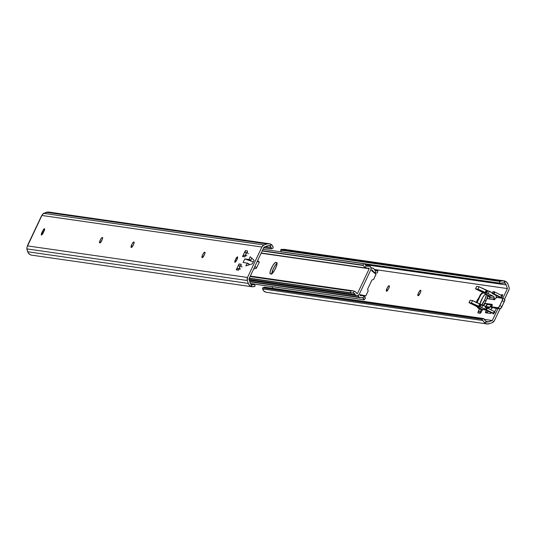 <?xml version="1.0" encoding="UTF-8"?>
<svg xmlns="http://www.w3.org/2000/svg" width="536" height="536" viewBox="0 0 536 536"><rect width="100%" height="100%" fill="white"/><g stroke="black" fill="none" stroke-linecap="round" stroke-linejoin="round"><path stroke-width="0.8" d="M234.935 262.298A3.002 0.67 116.2 0 1 234.889 262.285A3.002 0.67 116.2 0 1 235.559 259.39A3.002 0.67 116.2 0 1 237.488 256.891L236.912 259.692L234.935 262.298L235.512 259.491L237.488 256.891A3.002 0.67 116.2 0 1 237.535 256.905A3.002 0.67 116.2 0 1 236.865 259.793A3.002 0.67 116.2 0 1 234.935 262.298M44.475 228.684A3.002 0.67 116.2 0 1 44.522 228.698A3.002 0.67 116.2 0 1 43.892 231.492L41.46 235.056L41.453 233.77L42.498 231.291L43.604 229.408L44.582 228.758L43.436 232.45A3.002 0.67 116.2 0 1 41.413 235.036A3.002 0.67 116.2 0 1 42.043 232.249L43.248 232.845L42.043 232.249L42.498 231.291A3.002 0.67 116.2 0 1 44.475 228.684L44.475 228.684M244.798 258.901L249.026 259.504L250.774 260.369L244.798 258.901L249.026 259.504L250.185 256.724L254.104 260.235L252.402 263.839L245.87 265.856L247.317 263.109L243.096 262.506L244.798 258.901L243.096 262.506L247.324 263.109L249.019 264.161L248.543 265.032L249.079 263.987L247.27 263.297L245.87 265.856L252.402 263.839L254.104 260.235L250.185 256.724L249.026 259.504L250.774 260.369L247.686 259.927L253.307 261.923L244.798 258.901M263.993 247.143L248.898 279.075L250.131 282.747L248.898 279.075L263.993 247.143L267.578 245.843A3.169 3.082 -81.8 0 1 269.313 245.749L270.687 246.54L271.256 247.739L264.864 246.821L271.256 247.739A4 0.838 70.1 0 1 271.183 248.805L263.712 247.733L271.183 248.805L271.089 247.136L269.313 245.749L271.812 244.845L272.971 246.526L273.018 248.141A4 0.838 -109.9 0 0 273.099 247.076L271.812 244.845L269.494 243.739L266.941 243.96L46.344 212.31L43.034 213.737L41.848 215.459L261.89 247.022A4 3.886 -81.8 0 1 264.121 244.979L43.63 213.348L264.121 244.979L266.941 243.96A5.172 5.025 -81.8 0 1 271.812 244.845L263.993 247.143M239.9 266.72L238.942 268.744L240.048 266.747L238.942 265.508L239.056 263.94L241.227 264.255L238.426 270.178L236.255 269.863L239.056 263.94A2.131 2.07 98.2 0 0 239.9 266.72M246.185 253.421L245.227 255.444L246.339 253.441L245.227 252.201L245.347 250.64L247.518 250.949L244.718 256.871L242.547 256.556L245.347 250.64A2.131 2.07 98.2 0 0 246.185 253.421M251.726 258.104L250.794 260.355L249.146 259.33L250.895 260.188L251.726 258.104M48.89 212.095L44.207 213.094L42.217 214.795L26.981 247.21L27.457 245.897L247.505 277.467L27.457 245.897A1.735 0.389 116.2 0 0 27.765 245.046L41.192 216.531M252.556 284.824L254.466 284.18A4 0.436 161.4 0 1 253.816 284.643L251.243 284.274L253.816 284.643L252.59 284.824L251.143 284.194L252 286.753L254.446 286.526A4 0.436 -18.6 0 0 255.096 286.063L253.984 286.713L252 286.753L249.716 285.588L248.295 283.41L247.324 280.516A4 3.886 -81.8 0 1 247.505 277.467L247.324 280.516L26.834 248.885L26.968 247.257L26.847 248.992L27.691 251.759L248.295 283.41L247.324 280.516L26.834 248.885L28.267 252.945L30.183 254.674L31.718 255.156L252 286.753A5.172 5.025 -81.8 0 1 248.295 283.41L27.691 251.759A5.172 5.025 98.2 0 0 31.403 255.103M269.313 243.713L48.716 212.062A5.172 5.025 98.2 0 0 46.344 212.31L266.941 243.96L263.431 245.314L261.89 247.022L41.848 215.459A1.735 0.389 116.2 0 1 41.359 216.276M271.109 248.851L263.685 247.786L271.183 248.805M252.59 284.824L251.143 284.194A3.169 3.082 -81.8 0 1 250.131 282.747L252 286.753M254.466 284.18L250.587 283.624L254.392 284.227M247.505 277.467L261.89 247.022L247.505 277.467M204.638 252.175L205.06 252.724L204.544 254.486L202.333 257.622L201.911 257.072L202.668 254.781L204.035 252.577L204.886 252.215A3.002 0.67 116.2 0 1 204.94 252.228A3.002 0.67 116.2 0 1 204.263 255.116A3.002 0.67 116.2 0 1 202.333 257.622L202.085 257.582A3.002 0.67 116.2 0 1 202.039 257.568A3.002 0.67 116.2 0 1 202.715 254.68A3.002 0.67 116.2 0 1 204.638 252.175L205.04 252.376L204.638 252.175M133.732 242.004L134.154 242.553L133.404 244.845L132.03 247.049L131.179 247.411L132.024 244.081L133.129 242.406L133.98 242.038A3.002 0.67 116.2 0 1 134.027 242.051A3.002 0.67 116.2 0 1 133.357 244.939A3.002 0.67 116.2 0 1 131.427 247.444L131.179 247.411A3.002 0.67 116.2 0 1 131.132 247.398A3.002 0.67 116.2 0 1 131.802 244.51A3.002 0.67 116.2 0 1 133.732 242.004L134.134 242.198L133.732 242.004M102.222 237.482L102.637 238.031L102.121 239.793L99.91 242.929L99.488 242.379L100.245 240.088L101.619 237.884L102.47 237.515A3.002 0.67 116.2 0 1 102.517 237.535A3.002 0.67 116.2 0 1 101.84 240.423A3.002 0.67 116.2 0 1 99.91 242.929L99.663 242.888A3.002 0.67 116.2 0 1 99.616 242.875A3.002 0.67 116.2 0 1 100.292 239.987A3.002 0.67 116.2 0 1 102.222 237.482L102.617 237.683L102.222 237.482M255.096 286.063L254.406 284.274M272.817 248.262L271.183 248.851L273.018 248.141M41.279 216.39L27.865 244.711M249.066 263.973L247.324 263.116L249.066 263.973M257.213 261.481L259.303 262.07L257.642 260.583L259.303 262.07L257.213 261.481M255.036 266.084L256.402 268.208L253.629 269.065L256.402 268.208L259.303 262.07L256.402 268.208L255.036 266.084M249.434 264.757L248.811 264.536L249.434 264.757M248.704 264.737L249.073 264.864L248.704 264.737M244.831 255.384L243.672 255.491L242.547 256.556L245.347 250.64L247.518 250.949L244.919 256.53M247.377 251.324L247.518 250.949A2.131 2.07 -81.8 0 0 248.356 253.729M238.54 268.69L237.033 268.978L236.255 269.863L239.056 263.94L241.227 264.255L238.634 269.829M241.093 264.63L241.227 264.255A2.131 2.07 -81.8 0 0 242.071 267.035M238.915 268.804A2.131 2.07 98.2 0 0 236.255 269.863L238.426 270.178A2.131 2.07 -81.8 0 1 240.597 268.985M245.2 255.505A2.131 2.07 98.2 0 0 242.547 256.556L244.718 256.871A2.131 2.07 -81.8 0 1 246.882 255.679M43.704 231.887L42.498 231.291L43.704 231.887M370.952 269.568L359.247 294.338A2.446 2.378 -81.8 0 1 355.576 295.162L249.173 279.899L355.576 295.162A1.333 1.293 -81.8 0 1 355.221 294.673L249.019 279.437L355.221 294.673L356.025 295.463L357.599 295.671L359.247 294.338L370.952 269.568L370.952 267.424L369.304 266.117A2.446 2.378 -81.8 0 1 370.952 269.568M277.132 263.35L275.048 265.648L273.3 268.784L271.719 274.184L273.3 268.784L275.048 265.648L277.132 263.35M249.16 259.685L248.59 260.248L249.16 259.685M353.452 292.958A3.169 3.082 -81.8 0 1 355.221 294.673L353.452 292.958L353.941 291.015A5.172 5.025 -81.8 0 1 356.822 293.467L355.616 291.953L353.941 291.015L353.452 292.958L350.913 292.984L249.314 278.191L350.209 292.669L350.638 290.974L250.091 276.549L351.047 290.807L250.191 276.335L353.137 290.82L350.638 290.974L350.209 292.669L353.452 292.958M249.22 278.392L350.913 292.984L249.22 278.392M250.319 276.074L353.137 290.82M357.512 293.447A0.402 0.389 -81.8 0 1 356.822 293.467L357.512 293.447L369.197 268.73L261.112 253.227L369.197 268.73L357.512 293.447L356.748 293.339L357.512 293.447M276.717 262.566L277.085 263.645L276.744 265.28L274.352 270.653L272.094 273.628L270.332 273.842L269.963 272.757L270.305 271.129L272.697 265.749L274.955 262.774L276.717 262.566A6.332 1.42 116.2 0 1 276.817 262.593A6.332 1.42 116.2 0 1 275.397 268.69A6.332 1.42 116.2 0 1 271.323 273.983L270.332 273.842A6.332 1.42 116.2 0 1 270.231 273.809A6.332 1.42 116.2 0 1 271.651 267.712A6.332 1.42 116.2 0 1 275.725 262.426L276.717 262.566M249.542 259.692L249.408 260.536A6.332 1.42 116.2 0 0 249.475 260.181M368.781 268.168A0.402 0.389 -81.8 0 1 369.197 268.73L368.781 268.168A5.172 5.025 -81.8 0 1 365.11 267.397L363.04 265.441L262.178 250.975L363.04 265.441L262.312 250.701L362.859 265.126L363.89 263.732L262.995 249.253L363.89 263.732L364.654 263.9L363.89 263.732L362.859 265.126L364.46 266.888L366.865 268.147L368.781 268.168M364.929 264.375L365.291 264.885L364.929 264.375M365.753 265.374L365.291 264.885L366.296 265.796L368.708 266.137A3.169 3.082 -81.8 0 1 366.296 265.796L368.708 266.137A1.333 1.293 -81.8 0 1 369.304 266.117L366.296 265.796L365.11 267.397L366.296 265.796L365.753 265.374M277.079 263.089L275.725 262.426L277.079 263.089M277.092 263.37A6.332 1.42 -63.8 0 0 273.702 267.966A6.332 1.42 -63.8 0 0 271.698 273.896A6.332 1.42 116.2 0 1 273.702 267.966A6.332 1.42 116.2 0 1 277.092 263.37M365.398 295.993A0.536 0.516 -81.8 0 0 365.941 295.691L368.105 291.115A0.536 0.516 -81.8 0 0 368.132 290.706L367.669 289.346A0.536 0.516 -81.8 0 1 367.696 288.944L371.823 280.207A0.536 0.516 -81.8 0 1 372.125 279.933L373.451 279.45A0.536 0.516 -81.8 0 0 373.746 279.182L375.91 274.6A0.536 0.516 -81.8 0 0 375.763 273.95L371.595 270.66L371.756 270.318A0.402 0.389 -81.8 0 1 372.453 270.305L371.997 270.111L371.595 270.66L375.95 274.244L373.746 279.182L371.823 280.207L367.696 288.944L368.105 291.115L365.84 295.839L360.239 294.693L360.065 295.356L360.493 295.604A5.172 5.025 -81.8 0 1 364.158 296.375L365.405 298.21L365.17 298.465L365.284 297.648L364.158 296.375L362.973 297.976L364.045 299.785L250.5 283.497L364.205 299.852L363.475 298.385L361.807 297.547A3.169 3.082 -81.8 0 1 362.973 297.976L364.158 296.375L362.403 295.624L360.493 295.604A0.402 0.389 -81.8 0 1 360.078 295.035L360.239 294.693L365.351 295.979A0.536 0.516 -81.8 0 0 365.398 295.993L364.936 295.926A0.536 0.516 98.2 0 0 364.989 295.932M358.075 295.276L358.993 297.192L360.56 297.627A3.169 3.082 -81.8 0 1 361.807 297.547L360.56 297.627A1.333 1.293 -81.8 0 1 359.964 297.648L249.83 281.849L359.964 297.648A2.446 2.378 -81.8 0 1 358.088 295.504M250.547 283.564L364.205 299.852L250.547 283.564M372.453 270.305L371.83 270.211L372.453 270.305A5.172 5.025 -81.8 0 0 375.327 272.757L373.652 271.819L372.453 270.305M376.071 272.938L376.701 272.978M377.391 272.844L377.82 270.921L377.391 272.616M374.925 270.291L377.793 270.7L375.816 270.814A3.169 3.082 -81.8 0 1 374.048 269.099L375.816 270.814L375.327 272.757L375.816 270.814L377.793 270.7L374.925 270.291M371.16 268.281L372.205 268.04L373.692 268.603A1.333 1.293 -81.8 0 1 374.048 269.099L373.692 268.603A2.446 2.378 -81.8 0 0 372.507 268.067L371.113 267.866M371.187 268.268A2.446 2.378 -81.8 0 1 372.507 268.067M377.82 270.921L377.438 272.73M364.158 299.832L365.405 298.21M365.311 298.371L364.138 299.859M364.936 295.926A0.536 0.516 98.2 0 1 364.882 295.912L360.212 294.74L365.056 295.926M476.082 302.746L476.973 300.743L477.388 300.944L476.973 300.743A3.002 0.67 116.2 0 1 478.661 298.25M272.724 286.747L272.033 288.214L272.724 286.747M484.31 319.356L492.323 320.508L497.971 308.569L492.323 320.508L484.31 319.356M502.808 298.331L507.418 288.576L374.235 269.467L507.418 288.576L506.185 284.904L365.13 264.67L506.185 284.904L505.173 283.45A3.169 3.082 -81.8 0 1 506.185 284.904L507.418 288.576L502.808 298.331M476.223 302.378A3.002 0.67 116.2 0 1 476.524 301.708L478.789 298.17M420.505 290.271L420.921 290.814L420.405 292.576L418.194 295.711L417.772 295.162L418.529 292.87L419.902 290.666L420.753 290.304A3.002 0.67 116.2 0 1 420.8 290.318A3.002 0.67 116.2 0 1 420.123 293.205A3.002 0.67 116.2 0 1 418.194 295.711L417.946 295.678A3.002 0.67 116.2 0 1 417.899 295.664A3.002 0.67 116.2 0 1 418.576 292.777A3.002 0.67 116.2 0 1 420.505 290.271M388.989 285.748L389.411 286.291L388.654 288.589L387.287 290.793L386.429 291.155L387.273 287.825L388.386 286.15L389.237 285.782A3.002 0.67 116.2 0 1 389.283 285.795A3.002 0.67 116.2 0 1 388.607 288.683A3.002 0.67 116.2 0 1 386.684 291.189L386.429 291.155A3.002 0.67 116.2 0 1 386.382 291.142A3.002 0.67 116.2 0 1 387.059 288.254A3.002 0.67 116.2 0 1 388.989 285.748M499.9 294.545L499.143 294.17L499.88 294.653M501.348 295.256L501.924 294.592L502.694 294.901L501.341 298.07L502.641 294.679L501.998 294.579L502.694 294.921L501.998 294.579L501.12 295.738L502.192 296.267L501.12 295.738L501.348 295.256L494.942 292.1L501.348 295.256M491.385 312.823L484.98 309.661L491.385 312.823L492.939 313.044L486.534 309.888L492.939 313.044L493.167 312.562L494.232 313.084L493.167 312.562L492.886 313.801L493.529 313.895L496.477 308.354L493.602 313.882L492.832 313.701L493.167 312.562L492.939 313.044L491.385 312.823L490.735 313.5L485.435 312.736L486.259 310.29L485.69 311.49L487.438 312.354L487.177 313.024M491.371 312.796L490.735 313.5L485.435 312.736L485.69 311.49L487.438 312.354L487.184 312.99M482.313 310.25L478.246 308.247L481.623 309.915L478.246 308.247L476.27 305.976L478.246 308.247L482.192 310.063L482.514 309.379L482.192 310.063L481.737 309.969L482.025 310.465L480.457 313.158L478.038 312.957L479.486 308.857L478.427 311.088L480.176 311.952L479.707 313.245M490.554 291.912A1.997 0.449 116.2 0 0 490.467 291.651A1.997 0.449 116.2 0 0 490.44 291.638L489.83 291.55L490.554 291.979M266.225 292.261L263.906 291.155A5.172 5.025 98.2 0 0 266.405 292.288L487.003 323.938A5.172 5.025 -81.8 0 1 484.511 322.806L481.757 319.108L483.345 318.531L484.584 319.838A4 0.838 -109.9 0 0 483.747 318.645L264.61 287.149L483.345 318.531L481.757 319.108L263.015 287.725L481.911 319.309L262.694 287.859L481.911 319.309A4 0.838 70.1 0 1 482.748 320.508L262.62 288.924L482.748 320.508L484.511 322.806L487.003 321.901L485.536 321.098L484.584 319.838L486.219 321.593L487.881 321.982L492.323 320.508L488.745 321.808A3.169 3.082 -81.8 0 1 487.003 321.901L484.511 322.806L486.822 323.905L489.375 323.69A5.172 5.025 -81.8 0 1 487.003 323.938M508.992 287.129A4 3.886 -81.8 0 1 508.811 290.184L504.557 299.195L509.079 289.447L509.173 287.892L508.021 284.241L508.992 287.129M281.742 249.287L501.395 281.052L504.316 280.898A5.172 5.025 -81.8 0 1 508.021 284.241L506.6 282.063L504.316 280.898L501.395 281.052L281.266 249.475L280.623 249.937L499.833 281.387L501.395 281.052A4 0.436 161.4 0 1 499.833 281.387L280.623 249.937L499.833 281.387L280.777 250.145L281.326 251.773L500.068 283.155L499.519 281.527L500.068 283.155L281.253 251.82L500.47 283.269L281.253 251.82L280.623 249.937A4 0.436 161.4 0 1 281.266 249.475L281.742 249.287M283.718 249.247L504.001 280.844L505.173 283.45L504.316 280.898M503.639 282.807L504.456 283.028L500.47 283.269A4 0.436 -18.6 0 0 502.031 282.941L503.673 282.814M504.832 283.216L504.456 283.028L504.832 283.216M485.911 321.399L488.745 321.808L485.911 321.399M264.536 287.195L262.627 288.02L262.74 289.474L263.906 291.155L262.62 288.924A4 0.838 70.1 0 1 262.694 287.859L264.61 287.149M492.195 322.665L489.375 323.69L492.195 322.665A4 3.886 -81.8 0 0 494.427 320.622L492.195 322.665M499.988 308.863L494.427 320.622L499.988 308.863M482.099 310.143L481.737 309.969L482.072 310.076L481.529 311.537A1.997 0.449 116.2 0 1 480.209 313.272L478.038 312.957A1.997 0.449 116.2 0 1 478.012 312.95A1.997 0.449 116.2 0 1 478.427 311.088L480.176 311.952L481.228 309.721L480.176 311.952A1.997 0.449 -63.8 0 0 479.72 313.198M488.008 311.155L487.438 312.354L488.008 311.155M476.524 301.708L476.933 301.909L476.524 301.708M494.688 312.153A1.997 1.943 -81.8 0 0 493.79 311.242L486.648 307.771L485.797 309.574L484.537 309.413L486.534 309.888L487.385 308.086L493.79 311.242L494.862 312.749M484.531 309.399L485.388 307.597L484.551 309.399L485.408 307.597L486.648 307.771L485.395 307.617M502.312 296.984L500.497 297.058L494.085 293.902L494.942 292.1L492.959 291.611L492.088 293.42L492.537 293.681L492.095 293.427L493.85 293.788L500.497 297.058L498.942 296.837L492.537 293.681L499.545 297.018M492.959 291.611L494.199 291.792L493.348 293.594L494.199 291.792L494.942 292.1L494.085 293.902L492.108 293.413L492.959 291.611L492.088 293.42M486.648 307.771L485.797 309.574L486.534 309.888L487.385 308.086L486.648 307.771M498.942 296.837A1.997 1.943 98.2 0 0 499.512 297.011L501.06 297.239A1.997 1.943 -81.8 0 1 500.497 297.058L498.942 296.837M501.75 297.212A1.997 1.943 -81.8 0 1 501.06 297.239M483.887 292.824L482.387 293.045L480.558 294.418L476.618 302.572L480.156 295.088L480.618 295.155L482.159 293.447L483.66 292.917A4 3.886 -81.8 0 0 480.618 295.155L480.156 295.088A4 3.886 98.2 0 1 483.472 292.824M478.695 308.341L476.725 306.063L478.695 308.341M477.02 302.773L480.618 295.155L477.02 302.773M493.837 299.865L493.75 299.041L494.654 299.483L493.75 299.041A4 0.898 116.2 0 1 493.87 299.564M485.83 306.069L485.67 306.505L489.797 307.095L491.519 305.051M489.596 298.009L489.931 297.493A1.333 1.293 98.2 0 0 489.335 295.711L493.462 296.308L488.222 293.721L493.462 296.308L489.335 295.711L476.404 289.34L489.335 295.711L489.991 296.475L489.931 297.493L494.058 298.083L494.118 297.065L493.462 296.308A1.333 1.293 -81.8 0 1 494.058 298.083L493.897 298.425L495.083 299.008L493.897 298.425L493.75 299.041L494.058 298.083L489.931 297.493L489.69 297.909M485.837 305.942L485.67 306.505L489.797 307.095A1.333 1.293 -81.8 0 1 488.068 307.724L472.558 300.575L471.425 302.974L468.98 302.639L482.219 309.245L468.98 302.632L471.425 302.974L481.69 307.543L482.822 305.138L488.551 307.852L489.489 307.51L490.373 306.177L491.948 306.954L490.373 306.177A4 0.898 116.2 0 0 491.499 305.078M475.512 288.817L476.645 286.412L475.553 288.81L477.958 289.159L479.09 286.753L476.685 286.405L475.512 288.817L476.404 289.34L475.512 288.81L477.958 289.159L488.222 293.721L489.355 291.316L492.376 292.81L479.09 286.753L476.658 286.432M496.437 297.426A2.667 0.596 -63.8 0 1 496.53 297.393A4.663 4.536 -81.8 0 0 495.88 295.329L496.564 297.855M485.556 309.949L483.546 309.661A4.663 4.536 98.2 0 1 482.219 309.245L484.578 309.681M481.69 307.543L484.712 309.031L481.69 307.543L482.822 305.138L481.348 304.522L480.209 306.92L479.264 306.786L480.403 304.388L481.348 304.522L480.209 306.92L481.69 307.543M490.587 309.661A4.663 4.536 -81.8 0 0 492.283 307.899L489.958 306.753L492.283 307.899L490.467 309.728M472.558 300.575L470.126 300.254L472.558 300.575L479.666 304.073L478.527 306.478L471.425 302.974L472.558 300.575M469.02 302.632L470.152 300.227L469.02 302.632M477.958 289.159L479.09 286.753L486.199 290.257L485.06 292.656L477.958 289.159M487.881 290.7L486.742 293.105L485.797 292.971L486.936 290.566L487.881 290.7L486.742 293.105L488.222 293.721L489.355 291.316L487.881 290.7M485.797 292.971L485.06 292.656L486.199 290.257L486.936 290.566L485.797 292.971M479.264 306.786L478.527 306.478L479.666 304.073L480.403 304.388L479.264 306.786M487.834 298.699A6.66 1.494 116.2 0 1 487.76 298.673A6.66 1.494 116.2 0 1 487.74 296.214A2.667 0.596 -63.8 0 0 487.727 295.229A2.667 0.596 -63.8 0 0 487.686 295.215L487.686 295.215A2.667 0.596 116.2 0 1 487.727 295.229A2.667 0.596 116.2 0 1 487.74 296.214L489.81 297.272L489.536 299.088M504.865 299.564L504.175 301.761A2.667 0.596 -63.8 0 0 504.731 299.276A2.667 0.596 -63.8 0 0 504.691 299.269L502.728 298.297M500.302 308.843A2.6 0.583 -63.8 0 0 501.944 306.592L500.544 308.703M487.291 304.595L485.375 306.652L487.673 304.522L485.596 303.517L492.108 304.448A2.667 0.596 116.2 0 1 492.149 304.461A2.667 0.596 116.2 0 1 492.229 304.549L492.229 304.549M487.371 297.078L487.613 296.736M487.599 295.249L487.385 298.023L487.78 298.74L494.293 299.671L496.503 297.42L502.56 298.291L502.266 300.26L499.559 305.982L498.212 307.758L492.015 306.914L492.075 304.361L485.562 303.423L483.224 305.587M502.614 298.257L496.503 297.42L502.56 298.291A2.6 0.583 116.2 0 1 502.058 300.723L499.787 305.527A2.6 0.583 116.2 0 1 498.078 307.785L492.015 306.914L498.105 307.872A2.667 0.596 -63.8 0 0 499.86 305.56L502.132 300.756A2.667 0.596 -63.8 0 0 502.694 298.277A2.667 0.596 -63.8 0 0 502.647 298.264A2.667 0.596 116.2 0 1 502.694 298.271A2.667 0.596 116.2 0 1 502.132 300.756L504.175 301.761L501.897 306.565L499.86 305.56L502.132 300.756L504.175 301.761L501.897 306.565L499.86 305.56A2.667 0.596 116.2 0 1 498.105 307.872L500.142 308.877A2.667 0.596 -63.8 0 0 501.897 306.565A2.667 0.596 116.2 0 1 500.142 308.877L494.085 308.012L492.048 307.007L498.105 307.872L500.142 308.877L494.085 308.012L492.048 307.007A2.667 0.596 116.2 0 1 492.001 306.994A2.667 0.596 -63.8 0 0 492.048 307.007L492.015 306.914A2.6 0.583 116.2 0 1 492.048 305.667A2.734 0.61 -63.8 0 0 492.075 304.361L492.108 304.448A2.667 0.596 116.2 0 1 492.149 304.461L492.001 306.994A2.667 0.596 -63.8 0 1 491.901 306.82M492.175 305.172L487.633 304.515A6.66 1.494 -63.8 0 0 485.469 306.445A6.66 1.494 -63.8 0 1 487.633 304.515L492.175 305.172L487.633 304.515L485.596 303.517L492.075 304.361L485.562 303.423A6.727 1.508 -63.8 0 0 483.351 305.399A6.66 1.494 -63.8 0 0 485.958 300.977L484.557 300.287A6.66 1.494 116.2 0 1 481.904 304.716M483.425 305.44A6.66 1.494 116.2 0 1 485.596 303.517A6.66 1.494 116.2 0 0 483.425 305.44M487.619 295.249A2.6 0.583 116.2 0 1 487.653 296.22L489.777 297.219A2.667 0.596 -63.8 0 0 489.77 296.234A2.667 0.596 -63.8 0 0 489.723 296.22L487.767 295.256M489.723 296.22A2.667 0.596 116.2 0 1 489.77 296.234L489.542 298.941A6.727 1.508 116.2 0 1 489.803 297.279L489.777 297.219A6.66 1.494 -63.8 0 0 489.509 298.941A6.66 1.494 -63.8 0 1 489.777 297.219A2.667 0.596 116.2 0 0 489.77 296.234L487.666 295.209M494.453 299.637L494.453 299.637A2.667 0.596 116.2 0 1 494.38 299.644L494.293 299.671A2.734 0.61 -63.8 0 0 495.425 298.519L495.425 298.519A2.6 0.583 116.2 0 1 496.503 297.42L496.591 297.393M500.202 308.877L494.125 308.019M485.509 306.465A6.727 1.508 116.2 0 1 487.392 304.542M500.162 308.883L501.944 306.592L504.215 301.781A2.6 0.583 -63.8 0 0 504.832 299.45M504.691 299.269A2.667 0.596 116.2 0 1 504.731 299.282A2.667 0.596 116.2 0 1 504.175 301.761L501.944 306.592M489.81 297.259A2.6 0.583 -63.8 0 0 489.87 296.401M494.339 299.637L487.847 298.699L494.293 299.671L496.571 297.386L502.634 298.257L504.731 299.276L504.215 301.781M487.867 298.706L487.76 298.673A6.66 1.494 116.2 0 1 487.74 296.214L487.653 296.22A6.727 1.508 -63.8 0 0 487.78 298.74L494.38 299.644M481.509 305.185L485.087 299.115L486.232 295.195L485.851 294.056L484.511 294.947L482.661 297.56L479.901 304.187A6.66 1.494 116.2 0 1 481.455 299.845A6.66 1.494 116.2 0 1 485.958 294.09A6.66 1.494 116.2 0 1 484.557 300.287L485.958 300.977A6.66 1.494 -63.8 0 0 487.351 294.78L485.958 294.09M486.889 294.82L487.492 294.907L487.633 295.885L486.929 298.659L485.375 302.15L482.909 305.875M48.428 214.045L264.107 244.986M254.473 284.201L255.082 285.996M239.096 268.771L238.426 268.67M245.381 255.464L244.711 255.37M249.307 280.288L356.748 295.698M367.16 268.201L261.22 252.999M360.031 297.661L249.83 281.856M358.912 297.132L249.702 281.46M374.128 272.656L376.118 272.945M264.536 287.149L262.895 287.738M280.636 250.004L281.239 251.799M468.98 302.639L470.112 300.234M494.105 308.019L492.001 306.994"/></g></svg>
